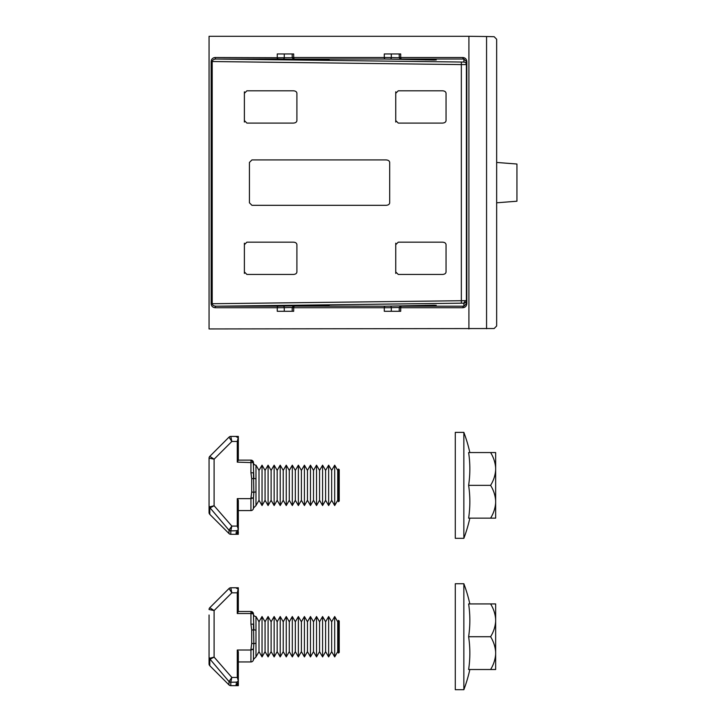 <?xml version="1.0" encoding="UTF-8"?>
<svg xmlns="http://www.w3.org/2000/svg" width="726" height="726" viewBox="0 0 726 726"><rect width="100%" height="100%" fill="white"/><g stroke="black" fill="none" stroke-linecap="round" stroke-linejoin="round"><path stroke-width="1.09" d="M466.827 61.51L466.827 303.731C466.573 306.145 465.248 307.47 462.843 307.724A1.516 1.071 -90 0 1 463.887 306.209L466.382 303.731L466.382 61.474L463.887 59.033L401.759 59.033L434.584 60.049L385.343 59.033L294.72 59.033L327.544 60.049L278.312 59.033L216.176 59.033C213.771 59.178 212.446 60.004 212.21 61.51L212.21 303.731L466.382 300.664A2.523 2.523 180 0 1 463.887 303.178L463.152 303.169A2.523 1.788 90 0 0 464.903 300.646M278.312 59.033A1.516 1.071 90 0 1 277.259 57.517L277.259 53.96L293.676 53.96L293.676 57.517L384.29 57.517L384.29 53.96L400.707 53.96L400.707 57.517L462.843 57.517A1.516 1.071 90 0 0 463.887 59.033L463.887 62.064L216.176 59.033A1.516 1.071 -90 0 1 215.123 57.517L292.215 57.771M211.139 303.731L212.21 303.767C212.473 305.256 213.789 306.063 216.176 306.209A1.516 1.071 90 0 0 215.123 307.724C212.736 307.479 211.411 306.163 211.139 303.786L211.139 61.51C211.384 59.096 212.718 57.771 215.123 57.517M496.657 202.799L516.939 201.22L516.939 164.022L496.657 162.442L496.657 325.983L494.161 328.533L209.061 328.942L209.061 36.3L468.905 36.3L468.905 328.942M486.565 328.724L486.565 36.518L494.161 36.708L496.657 39.258L496.657 162.442M442.542 242.157L398.265 242.157L395.743 244.689L395.743 271.923L398.265 274.446L442.542 274.446C444.666 274.301 445.828 273.493 446.045 272.023L446.045 244.589C445.828 243.119 444.666 242.302 442.542 242.157M244.381 244.689L244.381 271.923L246.904 274.446L293.413 274.446C295.536 274.301 296.698 273.493 296.907 272.023L296.907 244.589C296.698 243.119 295.536 242.302 293.413 242.157L246.904 242.157L244.381 244.689L244.381 243.174M386.05 159.92L251.949 159.92L249.426 162.442L249.426 202.799L251.949 205.322L386.05 205.322C388.247 205.177 389.454 204.369 389.68 202.899L389.68 162.343C389.454 160.873 388.247 160.065 386.05 159.92M244.381 122.068L244.381 120.561L246.904 123.084L293.413 123.084C295.536 122.939 296.698 122.122 296.907 120.652L296.907 93.227C296.698 91.748 295.536 90.941 293.413 90.795L246.904 90.795L244.381 93.318L244.381 91.812M244.381 120.561L244.381 93.318M395.743 122.068L395.743 120.561L398.265 123.084L442.542 123.084C444.666 122.939 445.828 122.122 446.045 120.652L446.045 93.227C445.828 91.748 444.666 90.941 442.542 90.795L398.265 90.795L395.743 93.318L395.743 91.812M395.743 120.561L395.743 93.318M462.843 307.724L400.707 307.724L400.707 311.282L384.29 311.282L384.29 307.724L293.676 307.724L293.676 311.282L277.259 311.282L277.259 307.724L215.123 307.724M486.565 36.518L468.905 36.3M244.381 273.43L244.381 271.923M395.743 273.43L395.743 271.923M395.743 244.689L395.743 243.174M292.215 307.47L284.265 307.661L284.265 311.282L292.197 311.282L292.197 307.706C293.05 306.136 293.858 305.61 294.62 306.145L385.343 306.209L434.584 305.192L401.759 306.209L463.887 306.209L463.887 303.178M283.222 59.096A1.516 1.035 91.4 0 0 284.265 57.581L284.265 53.96L292.197 53.96L292.197 57.535C293.05 59.115 293.858 59.632 294.62 59.096A1.516 1.107 -88.5 0 0 294.638 59.096L327.68 59.94A1.516 1.107 -88.5 0 0 327.698 59.94L329.187 59.995M399.246 307.47L391.305 307.661L391.305 311.282L399.227 311.282L399.227 307.706C400.08 306.136 400.888 305.61 401.65 306.145A1.516 1.107 -91.5 0 0 401.65 306.145L434.711 305.301A1.516 1.107 -91.5 0 0 434.692 305.301A1.516 1.107 -91.5 0 1 434.738 305.301M385.343 59.033A1.516 1.071 90 0 1 384.29 57.517L391.305 57.581L391.305 53.96L399.227 53.96L399.227 57.535C400.08 59.115 400.888 59.632 401.65 59.096A1.516 1.107 -88.5 0 0 401.669 59.096L434.711 59.94A1.516 1.107 -88.5 0 0 434.738 59.94M339.233 469.713L339.233 500.994L338.534 501.702L338.534 469.014L339.233 469.713M338.534 469.014L337.717 470.412L337.717 500.296L338.534 501.702M337.717 470.412L334.695 465.175L334.695 505.541L337.717 500.296M334.695 465.175L331.664 470.412L331.664 500.296L334.695 505.541M331.664 470.412L328.642 465.175L328.642 505.541L331.664 500.296M328.642 465.175L325.611 470.412L325.611 500.296L328.642 505.541M325.611 470.412L322.58 465.175L322.58 505.541L325.611 500.296M322.58 465.175L319.558 470.412L319.558 500.296L322.58 505.541M319.558 470.412L316.527 465.175L316.527 505.541L319.558 500.296M316.527 465.175L313.505 470.412L313.505 500.296L316.527 505.541M313.505 470.412L310.474 465.175L310.474 505.541L313.505 500.296M310.474 465.175L307.452 470.412L307.452 500.296L310.474 505.541M307.452 470.412L304.421 465.175L304.421 505.541L307.452 500.296M304.421 465.175L301.39 470.412L301.39 500.296L304.421 505.541M301.39 470.412L298.368 465.175L298.368 505.541L301.39 500.296M298.368 465.175L295.337 470.412L295.337 500.296L298.368 505.541M295.337 470.412L292.315 465.175L292.315 505.541L295.337 500.296M292.315 465.175L289.284 470.412L289.284 500.296L292.315 505.541M289.284 470.412L286.253 465.175L286.253 505.541L289.284 500.296M286.253 465.175L283.231 470.412L283.231 500.296L286.253 505.541M283.231 470.412L280.2 465.175L280.2 505.541L283.231 500.296M280.2 465.175L277.178 470.412L277.178 500.296L280.2 505.541M277.178 470.412L274.147 465.175L274.147 505.541L277.178 500.296M274.147 465.175L271.116 470.412L271.116 500.296L274.147 505.541M271.116 470.412L268.094 465.175L268.094 505.541L271.116 500.296M268.094 465.175L265.063 470.412L265.063 500.296L268.094 505.541M265.063 470.412L262.041 465.175L262.041 505.541L265.063 500.296M262.041 465.175L259.01 470.412L259.01 500.296L262.041 505.541M259.01 470.412L255.979 465.175L255.979 505.541L253.456 508.064L253.456 497.909L250.942 498.644L237.275 498.644L238.173 500.005L238.173 529.78L236.631 530.751L230.795 530.878L230.795 534.3L238.328 534.3L236.014 534.236L238.173 534.073L236.014 533.71L238.173 533.32L236.014 532.639L238.173 532.013L236.014 530.996L236.631 530.751M259.01 500.296L255.979 505.541M251.704 478.77L253.846 478.334A2.523 0.826 180 0 0 255.979 478.724L255.979 491.992A2.523 0.826 0 0 0 253.846 492.382L253.456 497.909L250.942 497.909L251.704 491.938L251.704 478.77L250.942 472.808L253.456 472.808L253.846 492.382L251.704 491.938M253.846 478.334L253.265 461.682M255.979 465.175A2.523 2.523 0 0 1 253.456 462.653L237.275 462.144L237.275 441.462L231.839 441.462L229.008 437.152L209.796 456.364L229.008 437.152A2.523 2.523 0 0 1 230.795 436.417L237.275 436.417L236.014 436.571L238.173 437.76L237.275 441.462M238.173 534.3L238.173 528.955L237.275 526.078L237.275 498.644M237.275 462.144L238.173 460.465L238.328 436.417L230.795 436.417L231.839 441.462L214.106 459.186L209.061 458.142L209.061 512.565L209.061 458.142A2.523 2.523 0 0 1 209.796 456.364L214.106 459.186L214.106 505.741L231.839 526.078L230.814 530.751A2.523 2.314 23.5 0 1 229.098 530.007L231.839 526.078L237.275 526.078M238.173 436.417L237.275 436.417M253.265 509.026L253.456 508.064A2.523 2.523 0 0 1 250.942 510.587L238.328 510.587L250.942 510.587L250.942 497.909M238.328 460.13L250.942 460.13L253.456 462.653A2.523 2.523 0 0 0 250.942 460.13A2.523 2.523 0 0 1 253.456 462.653M209.796 508.49L209.796 514.353L229.008 533.556L229.008 530.189L210.068 507.891L209.796 508.49A2.523 2.015 180 0 1 209.061 507.066L214.106 505.741L210.068 507.891A2.523 2.223 -108.8 0 1 209.605 506.512M230.795 530.878A2.523 2.35 -0 0 1 229.008 530.189L229.098 530.007M209.796 514.353A2.523 2.523 0 0 1 209.061 512.565M229.008 533.556A2.523 2.523 0 0 0 230.795 534.3A2.523 2.523 0 0 1 229.008 533.556M468.624 485.358A147.768 127.976 0 0 1 468.624 518.155L490.604 518.155C493.535 513.373 495.214 508.3 495.649 502.927L495.649 500.577C495.214 495.196 493.535 490.114 490.604 485.358L468.624 485.358A147.768 127.976 180 0 0 468.624 452.561L495.649 452.561L495.649 467.78C495.214 462.398 493.535 457.316 490.604 452.561M463.86 538.329L463.86 432.378L455.284 432.378L455.284 538.329L463.86 538.329A151.371 151.371 0 0 0 469.84 518.155M490.604 485.358C493.535 480.576 495.214 475.503 495.649 470.13L495.649 467.78M495.649 502.927L495.649 518.155L490.604 518.155M495.649 470.13L495.649 500.577M468.624 636.72A147.768 127.976 0 0 1 468.624 669.517L490.604 669.517C493.535 664.735 495.214 659.662 495.649 654.298L495.649 651.948C495.214 646.557 493.535 641.485 490.604 636.72L468.624 636.72A147.768 127.976 180 0 0 468.624 603.923L495.649 603.923L495.649 619.151C495.214 613.76 493.535 608.687 490.604 603.923M463.86 689.7L463.86 583.74L455.284 583.74L455.284 689.7L463.86 689.7A151.371 151.371 0 0 0 469.84 669.517M490.604 636.72C493.535 631.947 495.214 626.865 495.649 621.501L495.649 619.151M495.649 654.298L495.649 669.517L490.604 669.517M495.649 621.501L495.649 651.948M339.233 621.084L339.233 652.365L338.534 653.064L338.534 620.376L339.233 621.084M338.534 620.376L337.717 621.783L337.717 651.658L338.534 653.064M337.717 621.783L334.695 616.537L334.695 656.903L337.717 651.658M334.695 616.537L331.664 621.783L331.664 651.658L334.695 656.903M331.664 621.783L328.642 616.537L328.642 656.903L331.664 651.658M328.642 616.537L325.611 621.783L325.611 651.658L328.642 656.903M325.611 621.783L322.58 616.537L322.58 656.903L325.611 651.658M322.58 616.537L319.558 621.783L319.558 651.658L322.58 656.903M319.558 621.783L316.527 616.537L316.527 656.903L319.558 651.658M316.527 616.537L313.505 621.783L313.505 651.658L316.527 656.903M313.505 621.783L310.474 616.537L310.474 656.903L313.505 651.658M310.474 616.537L307.452 621.783L307.452 651.658L310.474 656.903M307.452 621.783L304.421 616.537L304.421 656.903L307.452 651.658M304.421 616.537L301.39 621.783L301.39 651.658L304.421 656.903M301.39 621.783L298.368 616.537L298.368 656.903L301.39 651.658M298.368 616.537L295.337 621.783L295.337 651.658L298.368 656.903M295.337 621.783L292.315 616.537L292.315 656.903L295.337 651.658M292.315 616.537L289.284 621.783L289.284 651.658L292.315 656.903M289.284 621.783L286.253 616.537L286.253 656.903L289.284 651.658M286.253 616.537L283.231 621.783L283.231 651.658L286.253 656.903M283.231 621.783L280.2 616.537L280.2 656.903L283.231 651.658M280.2 616.537L277.178 621.783L277.178 651.658L280.2 656.903M277.178 621.783L274.147 616.537L274.147 656.903L277.178 651.658M274.147 616.537L271.116 621.783L271.116 651.658L274.147 656.903M271.116 621.783L268.094 616.537L268.094 656.903L271.116 651.658M268.094 616.537L265.063 621.783L265.063 651.658L268.094 656.903M265.063 621.783L262.041 616.537L262.041 656.903L265.063 651.658M262.041 616.537L259.01 621.783L259.01 651.658L262.041 656.903M259.01 621.783L255.979 616.537L255.979 656.903L253.456 659.426L253.456 649.271L250.942 650.015L237.275 650.015L238.173 651.367L238.173 681.142L236.631 682.122L230.795 682.24L230.795 685.662L238.173 685.662L236.014 685.598L238.173 685.435L236.014 685.072L238.173 684.682L236.014 684.01L238.173 683.375L236.014 682.367L236.631 682.122M259.01 651.658L255.979 656.903M251.704 630.141L253.846 629.696A2.523 0.826 180 0 0 255.979 630.086L255.979 643.354A2.523 0.826 0 0 0 253.846 643.744L253.456 649.271L250.942 649.271L251.704 643.309L251.704 630.141L250.942 624.169L253.456 624.169L253.846 643.744L251.704 643.309M255.979 616.537A2.523 2.523 0 0 1 253.456 614.014L253.846 629.696M229.008 684.927A2.523 2.523 0 0 0 230.795 685.662A2.523 2.523 0 0 1 229.008 684.927L229.008 681.551L210.068 659.253L209.796 659.861A2.523 2.015 180 0 1 209.061 658.437L214.106 657.112L231.839 677.44L237.275 677.44L238.173 680.326L238.328 685.662L230.795 685.662A2.523 2.523 0 0 1 229.008 684.927L209.796 665.715A2.523 2.523 0 0 1 209.061 663.936L209.061 615.004M250.942 624.169L250.942 613.515L237.275 613.515L238.173 611.827L238.328 587.779L230.795 587.779L237.275 587.779L236.014 587.942L238.173 589.122L237.275 592.824L231.839 592.824L229.008 588.523A2.523 2.523 0 0 1 230.795 587.779L231.839 592.824L214.106 610.557L209.061 609.513A2.523 2.523 0 0 1 209.796 607.726L229.008 588.523M238.173 587.779L237.275 587.779M237.275 677.44L237.275 650.015M237.275 613.515L237.275 592.824M253.265 660.388L253.456 659.426A2.523 2.523 0 0 1 250.942 661.949L238.328 661.949L250.942 661.949L250.942 649.271M238.328 590.184L238.328 611.492L238.328 589.494L238.328 611.492L238.328 589.494L238.328 611.492L238.328 589.494L238.328 611.492L250.942 611.492L253.456 614.014L253.265 613.053M209.796 607.726L214.106 610.557L214.106 657.112L210.068 659.253A2.523 2.223 -108.8 0 1 209.605 657.883M231.839 677.44L230.814 682.122A2.523 2.314 23.5 0 1 229.098 681.378L231.839 677.44M230.795 682.24A2.523 2.35 -0 0 1 229.008 681.551L229.098 681.378M250.942 611.492L250.942 613.515L253.456 614.014A2.523 2.523 0 0 0 250.942 611.492A2.523 2.523 0 0 1 253.456 614.014M462.843 57.517C465.23 57.762 466.555 59.078 466.827 61.456M426.244 59.723A1.516 1.035 91.4 0 1 425.708 59.94M319.213 59.723A1.516 1.035 91.4 0 1 318.678 59.94M212.21 303.767L211.139 303.786M463.152 303.169L461.364 303.178L461.337 300.664L461.337 64.587L211.139 61.51M461.364 303.178L216.176 306.209L278.312 306.209L327.544 305.192L294.638 306.145A1.516 1.107 -91.5 0 0 294.62 306.145L327.68 305.301A1.516 1.107 -91.5 0 0 327.662 305.301M463.887 62.064A2.523 2.523 -0 0 1 466.382 64.587L461.337 64.587L461.364 62.064M283.222 306.145A1.516 1.035 88.6 0 1 284.265 307.661L277.259 307.724A1.516 1.071 90 0 1 278.312 306.209M294.72 306.209A1.516 1.071 90 0 0 293.676 307.724C291.788 307.715 291.743 307.697 293.549 307.661M293.549 57.581C291.743 57.545 291.788 57.526 293.676 57.517A1.516 1.071 90 0 0 294.72 59.033M390.252 306.145A1.516 1.035 88.6 0 1 391.305 307.661L384.29 307.724A1.516 1.071 90 0 1 385.343 306.209M401.759 306.209A1.516 1.071 90 0 0 400.707 307.724C398.819 307.715 398.774 307.697 400.58 307.661M400.58 57.581C398.774 57.545 398.819 57.526 400.707 57.517A1.516 1.071 90 0 0 401.759 59.033M390.252 59.096A1.516 1.035 91.4 0 0 391.305 57.581L399.246 57.771M318.678 305.301A1.516 1.035 88.6 0 1 319.213 305.519M425.708 305.301A1.516 1.035 88.6 0 1 426.244 305.519M250.942 472.808L250.942 460.13M209.796 659.861L209.796 665.715M329.187 305.256L327.68 305.301M434.711 59.94L436.217 59.995M436.217 305.256L434.711 305.301M238.328 533.247L238.328 531.895M238.328 438.114L238.328 436.417M238.328 529.408L238.328 500.495M238.328 460.275L238.328 438.123M469.84 452.561A151.371 151.371 0 0 0 463.86 432.378M469.84 603.923A151.371 151.371 0 0 0 463.86 583.74M238.328 685.662L238.328 651.857M238.328 611.637L238.328 588.042M238.328 685.398L238.328 684.609M238.328 683.266L238.328 680.779M238.328 589.476L238.328 588.831M238.328 611.492L238.328 592.67"/></g></svg>
